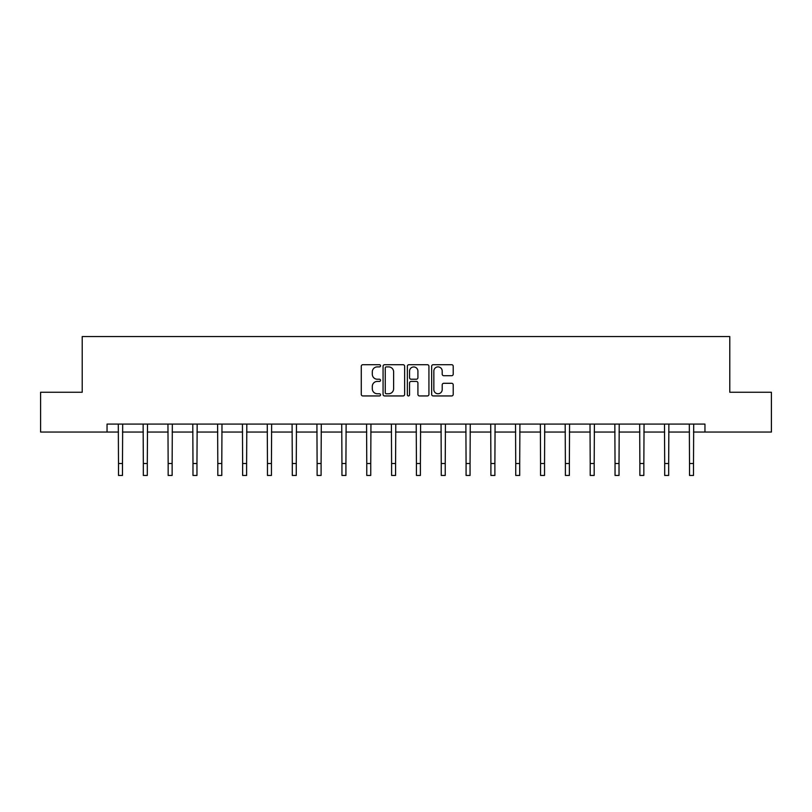 <?xml version="1.0" encoding="UTF-8"?>
<svg xmlns="http://www.w3.org/2000/svg" width="812" height="812" viewBox="0 0 812 812"><rect width="100%" height="100%" fill="white"/><g stroke="black" fill="none" stroke-linecap="round" stroke-linejoin="round"><path stroke-width="1.22" d="M380.534 365.796A1.096 1.096 0 0 0 379.448 364.7L362.842 364.7A1.563 1.563 0 0 0 361.279 366.263L361.279 394.378A1.563 1.563 0 0 0 362.842 395.941L379.448 395.941A1.096 1.096 0 0 0 380.534 394.845A1.096 1.096 0 0 0 379.448 393.759L377.296 393.759A4.994 4.994 0 0 1 372.302 388.755L372.302 386.41A4.994 4.994 0 0 1 377.296 381.417L379.448 381.417A1.096 1.096 0 0 0 380.534 380.32A1.096 1.096 0 0 0 379.448 379.224L377.296 379.224A4.994 4.994 0 0 1 372.302 374.23L372.302 371.886A4.994 4.994 0 0 1 377.296 366.892L379.448 366.892A1.096 1.096 0 0 0 380.534 365.796M451.655 375.712A1.563 1.563 0 0 0 453.218 374.149L453.218 366.263A1.563 1.563 0 0 0 451.655 364.7L433.222 364.7A1.563 1.563 0 0 0 431.659 366.263L431.659 394.378A1.563 1.563 0 0 0 433.222 395.941L451.655 395.941A1.563 1.563 0 0 0 453.218 394.378L453.218 384.847A1.563 1.563 0 0 0 451.655 383.294L443.768 383.294A1.563 1.563 0 0 0 442.205 384.847L442.205 389.577A4.182 4.182 0 0 1 438.023 393.759A4.182 4.182 0 0 1 433.841 389.577L433.841 371.064A4.182 4.182 0 0 1 438.023 366.892A4.182 4.182 0 0 1 442.205 371.064L442.205 374.149A1.563 1.563 0 0 0 443.768 375.712L451.655 375.712M107.042 432.045L40.6 432.045L40.6 392.257L82.215 392.257L82.215 336.554L729.785 336.554L729.785 392.257L771.4 392.257L771.4 432.045L704.958 432.045L704.958 424.087L107.042 424.087L107.042 432.045L118.501 432.045M404.63 366.263A1.563 1.563 0 0 0 403.067 364.7L384.634 364.7A1.563 1.563 0 0 0 383.071 366.263L383.071 394.378A1.563 1.563 0 0 0 384.634 395.941L403.067 395.941A1.563 1.563 0 0 0 404.63 394.378L404.63 366.263M408.933 364.7L427.366 364.7A1.563 1.563 0 0 1 428.929 366.263L428.929 394.378A1.563 1.563 0 0 1 427.366 395.941L419.469 395.941A1.563 1.563 0 0 1 417.916 394.378L417.916 382.98A1.563 1.563 0 0 0 416.353 381.417L411.116 381.417A1.563 1.563 0 0 0 409.552 382.98L409.552 394.845A1.096 1.096 0 0 1 408.456 395.941A1.096 1.096 0 0 1 407.37 394.845L407.37 366.263A1.563 1.563 0 0 1 408.933 364.7M122.48 432.045L143.328 432.045M147.307 432.045L168.155 432.045M172.134 432.045L192.982 432.045M196.961 432.045L217.809 432.045M221.788 432.045L242.636 432.045M246.615 432.045L267.463 432.045M271.441 432.045L292.29 432.045M296.268 432.045L317.116 432.045M321.095 432.045L341.943 432.045M345.922 432.045L366.77 432.045M370.749 432.045L391.597 432.045M395.576 432.045L416.424 432.045M420.403 432.045L441.251 432.045M445.23 432.045L466.078 432.045M470.057 432.045L490.905 432.045M494.884 432.045L515.732 432.045M519.71 432.045L540.559 432.045M544.537 432.045L565.385 432.045M569.364 432.045L590.212 432.045M594.191 432.045L615.039 432.045M619.018 432.045L639.866 432.045M643.845 432.045L664.693 432.045M668.672 432.045L689.52 432.045M693.499 432.045L704.958 432.045M386.36 366.892A1.096 1.096 0 0 0 385.264 367.978L385.264 392.663A1.096 1.096 0 0 0 386.36 393.759L388.623 393.759A4.994 4.994 0 0 0 393.617 388.755L393.617 371.886A4.994 4.994 0 0 0 388.623 366.892L386.36 366.892M417.916 371.145A4.182 4.182 0 0 0 413.734 366.963A4.182 4.182 0 0 0 409.552 371.145L409.552 377.661A1.563 1.563 0 0 0 411.116 379.224L416.353 379.224A1.563 1.563 0 0 0 417.916 377.661L417.916 371.145M118.298 424.087L118.501 463.51L122.48 463.51L122.683 424.087M118.501 463.51L118.501 475.446L122.48 475.446L122.48 463.51M143.125 424.087L143.328 463.51L147.307 463.51L147.51 424.087M143.328 463.51L143.328 475.446L147.307 475.446L147.307 463.51M167.952 424.087L168.155 463.51L172.134 463.51L172.337 424.087M168.155 463.51L168.155 475.446L172.134 475.446L172.134 463.51M192.779 424.087L192.982 463.51L196.961 463.51L197.164 424.087M192.982 463.51L192.982 475.446L196.961 475.446L196.961 463.51M217.606 424.087L217.809 463.51L221.788 463.51L221.991 424.087M217.809 463.51L217.809 475.446L221.788 475.446L221.788 463.51M242.433 424.087L242.636 463.51L246.615 463.51L246.818 424.087M242.636 463.51L242.636 475.446L246.615 475.446L246.615 463.51M267.26 424.087L267.463 463.51L271.441 463.51L271.644 424.087M267.463 463.51L267.463 475.446L271.441 475.446L271.441 463.51M292.087 424.087L292.29 463.51L296.268 463.51L296.471 424.087M292.29 463.51L292.29 475.446L296.268 475.446L296.268 463.51M316.913 424.087L317.116 463.51L321.095 463.51L321.298 424.087M317.116 463.51L317.116 475.446L321.095 475.446L321.095 463.51M341.74 424.087L341.943 463.51L345.922 463.51L346.125 424.087M341.943 463.51L341.943 475.446L345.922 475.446L345.922 463.51M366.567 424.087L366.77 463.51L370.749 463.51L370.952 424.087M366.77 463.51L366.77 475.446L370.749 475.446L370.749 463.51M391.394 424.087L391.597 463.51L395.576 463.51L395.779 424.087M391.597 463.51L391.597 475.446L395.576 475.446L395.576 463.51M416.221 424.087L416.424 463.51L420.403 463.51L420.606 424.087M416.424 463.51L416.424 475.446L420.403 475.446L420.403 463.51M441.048 424.087L441.251 463.51L445.23 463.51L445.433 424.087M441.251 463.51L441.251 475.446L445.23 475.446L445.23 463.51M465.875 424.087L466.078 463.51L470.057 463.51L470.26 424.087M466.078 463.51L466.078 475.446L470.057 475.446L470.057 463.51M490.702 424.087L490.905 463.51L494.884 463.51L495.087 424.087M490.905 463.51L490.905 475.446L494.884 475.446L494.884 463.51M515.529 424.087L515.732 463.51L519.71 463.51L519.913 424.087M515.732 463.51L515.732 475.446L519.71 475.446L519.71 463.51M540.356 424.087L540.559 463.51L544.537 463.51L544.74 424.087M540.559 463.51L540.559 475.446L544.537 475.446L544.537 463.51M565.182 424.087L565.385 463.51L569.364 463.51L569.567 424.087M565.385 463.51L565.385 475.446L569.364 475.446L569.364 463.51M590.009 424.087L590.212 463.51L594.191 463.51L594.394 424.087M590.212 463.51L590.212 475.446L594.191 475.446L594.191 463.51M614.836 424.087L615.039 463.51L619.018 463.51L619.221 424.087M615.039 463.51L615.039 475.446L619.018 475.446L619.018 463.51M639.663 424.087L639.866 463.51L643.845 463.51L644.048 424.087M639.866 463.51L639.866 475.446L643.845 475.446L643.845 463.51M664.49 424.087L664.693 463.51L668.672 463.51L668.875 424.087M664.693 463.51L664.693 475.446L668.672 475.446L668.672 463.51M689.317 424.087L689.52 463.51L693.499 463.51L693.702 424.087M689.52 463.51L689.52 475.446L693.499 475.446L693.499 463.51"/></g></svg>
